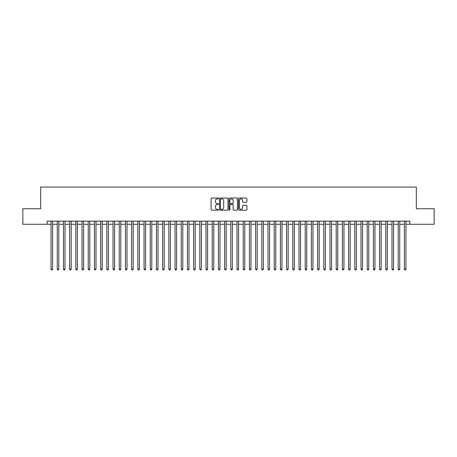 <?xml version="1.0" encoding="UTF-8"?>
<svg xmlns="http://www.w3.org/2000/svg" width="457" height="457" viewBox="0 0 457 457"><rect width="100%" height="100%" fill="white"/><g stroke="black" fill="none" stroke-linecap="round" stroke-linejoin="round"><path stroke-width="0.69" d="M218.583 198.447A0.428 0.428 0 0 0 218.155 198.024L211.694 198.024A0.611 0.611 0 0 0 211.083 198.629L211.083 209.586A0.611 0.611 0 0 0 211.694 210.191L218.155 210.191A0.428 0.428 0 0 0 218.583 209.769A0.428 0.428 0 0 0 218.155 209.34L217.321 209.34A1.948 1.948 0 0 1 215.373 207.392L215.373 206.478A1.948 1.948 0 0 1 217.321 204.53L218.155 204.53A0.428 0.428 0 0 0 218.583 204.108A0.428 0.428 0 0 0 218.155 203.679L217.321 203.679A1.948 1.948 0 0 1 215.373 201.737L215.373 200.823A1.948 1.948 0 0 1 217.321 198.875L218.155 198.875A0.428 0.428 0 0 0 218.583 198.447M246.283 202.314A0.611 0.611 0 0 0 246.889 201.703L246.889 198.629A0.611 0.611 0 0 0 246.283 198.024L239.102 198.024A0.611 0.611 0 0 0 238.497 198.629L238.497 209.586A0.611 0.611 0 0 0 239.102 210.191L246.283 210.191A0.611 0.611 0 0 0 246.889 209.586L246.889 205.873A0.611 0.611 0 0 0 246.283 205.262L243.21 205.262A0.611 0.611 0 0 0 242.598 205.873L242.598 207.712A1.628 1.628 0 0 1 240.976 209.34A1.628 1.628 0 0 1 239.348 207.712L239.348 200.503A1.628 1.628 0 0 1 240.976 198.875A1.628 1.628 0 0 1 242.598 200.503L242.598 201.703A0.611 0.611 0 0 0 243.21 202.314L246.283 202.314M47.18 224.256L22.85 224.256L22.85 208.758L40.673 208.758L40.673 187.062L416.327 187.062L416.327 208.758L434.15 208.758L434.15 224.256L409.82 224.256L409.82 221.154L47.18 221.154L47.18 224.256L51.053 224.256M227.969 198.629A0.611 0.611 0 0 0 227.358 198.024L220.177 198.024A0.611 0.611 0 0 0 219.571 198.629L219.571 209.586A0.611 0.611 0 0 0 220.177 210.191L227.358 210.191A0.611 0.611 0 0 0 227.969 209.586L227.969 198.629M229.643 198.024L236.823 198.024A0.611 0.611 0 0 1 237.429 198.629L237.429 209.586A0.611 0.611 0 0 1 236.823 210.191L233.75 210.191A0.611 0.611 0 0 1 233.139 209.586L233.139 205.142A0.611 0.611 0 0 0 232.533 204.53L230.494 204.53A0.611 0.611 0 0 0 229.882 205.142L229.882 209.769A0.428 0.428 0 0 1 229.46 210.191A0.428 0.428 0 0 1 229.031 209.769L229.031 198.629A0.611 0.611 0 0 1 229.643 198.024M52.606 224.256L57.256 224.256M58.804 224.256L63.454 224.256M65.003 224.256L69.653 224.256M71.201 224.256L75.851 224.256M77.399 224.256L82.049 224.256M83.602 224.256L88.247 224.256M89.8 224.256L94.45 224.256M95.999 224.256L100.649 224.256M102.197 224.256L106.847 224.256M108.395 224.256L113.045 224.256M114.593 224.256L119.243 224.256M120.791 224.256L125.441 224.256M126.995 224.256L131.639 224.256M133.193 224.256L137.843 224.256M139.391 224.256L144.041 224.256M145.589 224.256L150.239 224.256M151.787 224.256L156.437 224.256M157.985 224.256L162.635 224.256M164.189 224.256L168.833 224.256M170.387 224.256L175.037 224.256M176.585 224.256L181.235 224.256M182.783 224.256L187.433 224.256M188.981 224.256L193.631 224.256M195.179 224.256L199.829 224.256M201.377 224.256L206.027 224.256M207.581 224.256L212.225 224.256M213.779 224.256L218.429 224.256M219.977 224.256L224.627 224.256M226.175 224.256L230.825 224.256M232.373 224.256L237.023 224.256M238.571 224.256L243.221 224.256M244.775 224.256L249.419 224.256M250.973 224.256L255.623 224.256M257.171 224.256L261.821 224.256M263.369 224.256L268.019 224.256M269.567 224.256L274.217 224.256M275.765 224.256L280.415 224.256M281.963 224.256L286.613 224.256M288.167 224.256L292.811 224.256M294.365 224.256L299.015 224.256M300.563 224.256L305.213 224.256M306.761 224.256L311.411 224.256M312.959 224.256L317.609 224.256M319.157 224.256L323.807 224.256M325.361 224.256L330.005 224.256M331.559 224.256L336.209 224.256M337.757 224.256L342.407 224.256M343.955 224.256L348.605 224.256M350.153 224.256L354.803 224.256M356.351 224.256L361.001 224.256M362.55 224.256L367.2 224.256M368.753 224.256L373.398 224.256M374.951 224.256L379.601 224.256M381.149 224.256L385.799 224.256M387.347 224.256L391.997 224.256M393.546 224.256L398.196 224.256M399.744 224.256L404.394 224.256M405.947 224.256L409.82 224.256M220.851 198.875A0.428 0.428 0 0 0 220.423 199.298L220.423 208.912A0.428 0.428 0 0 0 220.851 209.34L221.731 209.34A1.948 1.948 0 0 0 223.679 207.392L223.679 200.823A1.948 1.948 0 0 0 221.731 198.875L220.851 198.875M233.139 200.532A1.628 1.628 0 0 0 231.51 198.904A1.628 1.628 0 0 0 229.882 200.532L229.882 203.074A0.611 0.611 0 0 0 230.494 203.679L232.533 203.679A0.611 0.611 0 0 0 233.139 203.074L233.139 200.532M52.606 221.154L52.606 269.133L51.053 269.133L51.053 221.154M52.606 269.133L52.138 269.938L51.521 269.938L51.053 269.133M58.804 221.154L58.804 269.133L57.256 269.133L57.256 221.154M58.804 269.133L58.342 269.938L57.719 269.938L57.256 269.133M65.003 221.154L65.003 269.133L63.454 269.133L63.454 221.154M65.003 269.133L64.54 269.938L63.917 269.938L63.454 269.133M71.201 221.154L71.201 269.133L69.653 269.133L69.653 221.154M71.201 269.133L70.738 269.938L70.115 269.938L69.653 269.133M77.399 221.154L77.399 269.133L75.851 269.133L75.851 221.154M77.399 269.133L76.936 269.938L76.313 269.938L75.851 269.133M83.602 221.154L83.602 269.133L82.049 269.133L82.049 221.154M83.602 269.133L83.134 269.938L82.517 269.938L82.049 269.133M89.8 221.154L89.8 269.133L88.247 269.133L88.247 221.154M89.8 269.133L89.332 269.938L88.715 269.938L88.247 269.133M95.999 221.154L95.999 269.133L94.45 269.133L94.45 221.154M95.999 269.133L95.53 269.938L94.913 269.938L94.45 269.133M102.197 221.154L102.197 269.133L100.649 269.133L100.649 221.154M102.197 269.133L101.734 269.938L101.111 269.938L100.649 269.133M108.395 221.154L108.395 269.133L106.847 269.133L106.847 221.154M108.395 269.133L107.932 269.938L107.309 269.938L106.847 269.133M114.593 221.154L114.593 269.133L113.045 269.133L113.045 221.154M114.593 269.133L114.13 269.938L113.507 269.938L113.045 269.133M120.791 221.154L120.791 269.133L119.243 269.133L119.243 221.154M120.791 269.133L120.328 269.938L119.711 269.938L119.243 269.133M126.995 221.154L126.995 269.133L125.441 269.133L125.441 221.154M126.995 269.133L126.526 269.938L125.909 269.938L125.441 269.133M133.193 221.154L133.193 269.133L131.639 269.133L131.639 221.154M133.193 269.133L132.724 269.938L132.107 269.938L131.639 269.133M139.391 221.154L139.391 269.133L137.843 269.133L137.843 221.154M139.391 269.133L138.928 269.938L138.305 269.938L137.843 269.133M145.589 221.154L145.589 269.133L144.041 269.133L144.041 221.154M145.589 269.133L145.126 269.938L144.503 269.938L144.041 269.133M151.787 221.154L151.787 269.133L150.239 269.133L150.239 221.154M151.787 269.133L151.324 269.938L150.701 269.938L150.239 269.133M157.985 221.154L157.985 269.133L156.437 269.133L156.437 221.154M157.985 269.133L157.522 269.938L156.9 269.938L156.437 269.133M164.189 221.154L164.189 269.133L162.635 269.133L162.635 221.154M164.189 269.133L163.72 269.938L163.103 269.938L162.635 269.133M170.387 221.154L170.387 269.133L168.833 269.133L168.833 221.154M170.387 269.133L169.918 269.938L169.301 269.938L168.833 269.133M176.585 221.154L176.585 269.133L175.037 269.133L175.037 221.154M176.585 269.133L176.116 269.938L175.499 269.938L175.037 269.133M182.783 221.154L182.783 269.133L181.235 269.133L181.235 221.154M182.783 269.133L182.32 269.938L181.697 269.938L181.235 269.133M188.981 221.154L188.981 269.133L187.433 269.133L187.433 221.154M188.981 269.133L188.518 269.938L187.896 269.938L187.433 269.133M195.179 221.154L195.179 269.133L193.631 269.133L193.631 221.154M195.179 269.133L194.716 269.938L194.094 269.938L193.631 269.133M201.377 221.154L201.377 269.133L199.829 269.133L199.829 221.154M201.377 269.133L200.914 269.938L200.297 269.938L199.829 269.133M207.581 221.154L207.581 269.133L206.027 269.133L206.027 221.154M207.581 269.133L207.112 269.938L206.495 269.938L206.027 269.133M213.779 221.154L213.779 269.133L212.225 269.133L212.225 221.154M213.779 269.133L213.31 269.938L212.694 269.938L212.225 269.133M219.977 221.154L219.977 269.133L218.429 269.133L218.429 221.154M219.977 269.133L219.514 269.938L218.892 269.938L218.429 269.133M226.175 221.154L226.175 269.133L224.627 269.133L224.627 221.154M226.175 269.133L225.712 269.938L225.09 269.938L224.627 269.133M232.373 221.154L232.373 269.133L230.825 269.133L230.825 221.154M232.373 269.133L231.91 269.938L231.288 269.938L230.825 269.133M238.571 221.154L238.571 269.133L237.023 269.133L237.023 221.154M238.571 269.133L238.108 269.938L237.486 269.938L237.023 269.133M244.775 221.154L244.775 269.133L243.221 269.133L243.221 221.154M244.775 269.133L244.306 269.938L243.69 269.938L243.221 269.133M250.973 221.154L250.973 269.133L249.419 269.133L249.419 221.154M250.973 269.133L250.505 269.938L249.888 269.938L249.419 269.133M257.171 221.154L257.171 269.133L255.623 269.133L255.623 221.154M257.171 269.133L256.703 269.938L256.086 269.938L255.623 269.133M263.369 221.154L263.369 269.133L261.821 269.133L261.821 221.154M263.369 269.133L262.906 269.938L262.284 269.938L261.821 269.133M269.567 221.154L269.567 269.133L268.019 269.133L268.019 221.154M269.567 269.133L269.104 269.938L268.482 269.938L268.019 269.133M275.765 221.154L275.765 269.133L274.217 269.133L274.217 221.154M275.765 269.133L275.303 269.938L274.68 269.938L274.217 269.133M281.963 221.154L281.963 269.133L280.415 269.133L280.415 221.154M281.963 269.133L281.501 269.938L280.884 269.938L280.415 269.133M288.167 221.154L288.167 269.133L286.613 269.133L286.613 221.154M288.167 269.133L287.699 269.938L287.082 269.938L286.613 269.133M294.365 221.154L294.365 269.133L292.811 269.133L292.811 221.154M294.365 269.133L293.897 269.938L293.28 269.938L292.811 269.133M300.563 221.154L300.563 269.133L299.015 269.133L299.015 221.154M300.563 269.133L300.1 269.938L299.478 269.938L299.015 269.133M306.761 221.154L306.761 269.133L305.213 269.133L305.213 221.154M306.761 269.133L306.299 269.938L305.676 269.938L305.213 269.133M312.959 221.154L312.959 269.133L311.411 269.133L311.411 221.154M312.959 269.133L312.497 269.938L311.874 269.938L311.411 269.133M319.157 221.154L319.157 269.133L317.609 269.133L317.609 221.154M319.157 269.133L318.695 269.938L318.072 269.938L317.609 269.133M325.361 221.154L325.361 269.133L323.807 269.133L323.807 221.154M325.361 269.133L324.893 269.938L324.276 269.938L323.807 269.133M331.559 221.154L331.559 269.133L330.005 269.133L330.005 221.154M331.559 269.133L331.091 269.938L330.474 269.938L330.005 269.133M337.757 221.154L337.757 269.133L336.209 269.133L336.209 221.154M337.757 269.133L337.289 269.938L336.672 269.938L336.209 269.133M343.955 221.154L343.955 269.133L342.407 269.133L342.407 221.154M343.955 269.133L343.493 269.938L342.87 269.938L342.407 269.133M350.153 221.154L350.153 269.133L348.605 269.133L348.605 221.154M350.153 269.133L349.691 269.938L349.068 269.938L348.605 269.133M356.351 221.154L356.351 269.133L354.803 269.133L354.803 221.154M356.351 269.133L355.889 269.938L355.266 269.938L354.803 269.133M362.55 221.154L362.55 269.133L361.001 269.133L361.001 221.154M362.55 269.133L362.087 269.938L361.47 269.938L361.001 269.133M368.753 221.154L368.753 269.133L367.2 269.133L367.2 221.154M368.753 269.133L368.285 269.938L367.668 269.938L367.2 269.133M374.951 221.154L374.951 269.133L373.398 269.133L373.398 221.154M374.951 269.133L374.483 269.938L373.866 269.938L373.398 269.133M381.149 221.154L381.149 269.133L379.601 269.133L379.601 221.154M381.149 269.133L380.687 269.938L380.064 269.938L379.601 269.133M387.347 221.154L387.347 269.133L385.799 269.133L385.799 221.154M387.347 269.133L386.885 269.938L386.262 269.938L385.799 269.133M393.546 221.154L393.546 269.133L391.997 269.133L391.997 221.154M393.546 269.133L393.083 269.938L392.46 269.938L391.997 269.133M399.744 221.154L399.744 269.133L398.196 269.133L398.196 221.154M399.744 269.133L399.281 269.938L398.658 269.938L398.196 269.133M405.947 221.154L405.947 269.133L404.394 269.133L404.394 221.154M405.947 269.133L405.479 269.938L404.862 269.938L404.394 269.133"/></g></svg>
